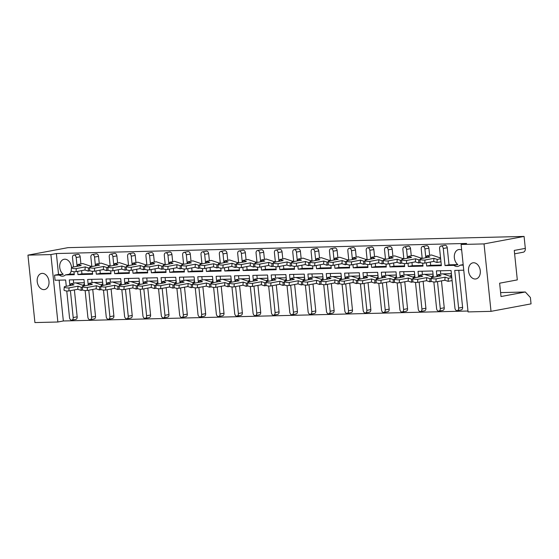 <?xml version="1.0" encoding="UTF-8"?>
<svg xmlns="http://www.w3.org/2000/svg" width="559" height="559" viewBox="0 0 559 559"><rect width="100%" height="100%" fill="white"/><g stroke="black" fill="none" stroke-linecap="round" stroke-linejoin="round"><path stroke-width="0.84" d="M522.958 252.249A3.843 2.739 -100.6 0 0 523.266 252.214A3.843 2.739 -100.6 0 0 525.313 248.371L524.083 236.429L484.038 243.913L491.012 311.349L468.065 311.915L461.098 244.479L484.038 243.913M457.856 264.61L449.01 264.826L445.027 265.574L453.88 265.357L457.856 264.61A8.196 5.842 79.4 0 1 454.306 255.994A8.196 5.842 79.4 0 1 458.715 249.559A8.196 5.842 79.4 0 1 459.379 249.489A8.196 5.842 79.4 0 1 461.671 250.041M463.18 264.617L460.036 265.204A8.196 5.842 -100.6 0 1 457.751 266.412A8.196 5.842 -100.6 0 1 457.087 266.482A8.196 5.842 -100.6 0 1 453.88 265.357M475.248 279.011A8.196 5.842 -100.6 0 0 475.912 278.941A8.196 5.842 -100.6 0 0 480.223 270.276A8.196 5.842 -100.6 0 0 473.571 262.758A8.196 5.842 -100.6 0 0 472.9 262.828A8.196 5.842 -100.6 0 0 468.596 271.492A8.196 5.842 -100.6 0 0 475.248 279.011M43.937 289.625A8.196 5.842 -100.6 0 0 44.601 289.555A8.196 5.842 -100.6 0 0 48.913 280.891A8.196 5.842 -100.6 0 0 42.253 273.372A8.196 5.842 -100.6 0 0 41.59 273.442A8.196 5.842 -100.6 0 0 37.278 282.106A8.196 5.842 -100.6 0 0 43.937 289.625M71.238 270.863A8.196 5.842 79.4 0 1 69.414 274.169L65.431 274.909A8.196 5.842 -100.6 0 1 63.146 276.125A8.196 5.842 -100.6 0 1 62.482 276.195A8.196 5.842 -100.6 0 1 59.275 275.063L63.251 274.322A8.196 5.842 79.4 0 1 59.701 265.7A8.196 5.842 79.4 0 1 64.11 259.264A8.196 5.842 79.4 0 1 64.774 259.194A8.196 5.842 79.4 0 1 71.524 267.551M59.121 280.157L63.342 320.978L467.974 311.028M63.342 320.978L57.863 322.005L34.917 322.571L27.95 255.135L50.89 254.569L57.863 322.005M525.313 248.371L514.266 250.432L517.313 279.898L499.634 283.196L501.011 296.536L525.32 291.994L530.393 297.521L531.05 303.865L491.012 311.349M74.214 274.05L69.414 274.169M77.659 254.359A2.564 1.824 79.4 0 1 77.862 254.303A2.564 1.824 79.4 0 1 78.071 254.282A2.564 1.824 79.4 0 1 80.168 256.777L76.192 257.524A2.564 1.824 -100.6 0 0 74.088 255.03A2.564 1.824 -100.6 0 0 73.886 255.051A2.564 1.824 -100.6 0 0 72.516 257.615L73.488 267.006M92.57 273.596L81.935 273.861L81.6 270.626M80.908 263.918L80.168 256.777M96.015 253.912A2.564 1.824 79.4 0 1 96.218 253.856A2.564 1.824 79.4 0 1 96.421 253.835A2.564 1.824 79.4 0 1 98.524 256.329L94.541 257.07A2.564 1.824 -100.6 0 0 92.445 254.576A2.564 1.824 -100.6 0 0 92.235 254.597A2.564 1.824 -100.6 0 0 90.872 257.161L91.844 266.552M110.927 273.148L100.285 273.407L99.949 270.172M99.257 263.471L98.524 256.329M114.364 253.458A2.564 1.824 79.4 0 1 114.567 253.402A2.564 1.824 79.4 0 1 114.777 253.381A2.564 1.824 79.4 0 1 116.873 255.875L112.897 256.616A2.564 1.824 -100.6 0 0 110.801 254.121A2.564 1.824 -100.6 0 0 110.591 254.142A2.564 1.824 -100.6 0 0 109.229 256.707L110.2 266.105M129.276 272.694L118.641 272.96L118.305 269.724M117.614 263.016L116.873 255.875M132.721 253.003A2.564 1.824 79.4 0 1 132.923 252.954A2.564 1.824 79.4 0 1 133.133 252.927A2.564 1.824 79.4 0 1 135.229 255.421L131.253 256.169A2.564 1.824 -100.6 0 0 129.15 253.674A2.564 1.824 -100.6 0 0 128.947 253.695A2.564 1.824 -100.6 0 0 127.578 256.26L128.549 265.651M147.632 272.247L136.997 272.506L136.662 269.27M135.97 262.562L135.229 255.421M151.077 252.556A2.564 1.824 79.4 0 1 151.279 252.5A2.564 1.824 79.4 0 1 151.482 252.479A2.564 1.824 79.4 0 1 153.585 254.974L149.602 255.715A2.564 1.824 -100.6 0 0 147.506 253.22A2.564 1.824 -100.6 0 0 147.297 253.241A2.564 1.824 -100.6 0 0 145.934 255.805L146.905 265.197M165.988 271.793L155.346 272.051L155.011 268.823M154.319 262.115L153.585 254.974M169.426 252.102A2.564 1.824 79.4 0 1 169.629 252.046A2.564 1.824 79.4 0 1 169.838 252.025A2.564 1.824 79.4 0 1 171.934 254.52L167.959 255.267A2.564 1.824 -100.6 0 0 165.862 252.766A2.564 1.824 -100.6 0 0 165.653 252.794A2.564 1.824 -100.6 0 0 164.29 255.351L165.261 264.749M184.337 271.339L173.702 271.604L173.367 268.369M172.675 261.661L171.934 254.52M187.782 251.648A2.564 1.824 79.4 0 1 187.985 251.599A2.564 1.824 79.4 0 1 188.194 251.578A2.564 1.824 79.4 0 1 190.291 254.072L186.315 254.813A2.564 1.824 -100.6 0 0 184.211 252.319A2.564 1.824 -100.6 0 0 184.009 252.34A2.564 1.824 -100.6 0 0 182.639 254.904L183.611 264.295M202.693 270.891L192.051 271.15L191.723 267.915M191.024 261.214L190.291 254.072M206.138 251.201A2.564 1.824 79.4 0 1 206.341 251.145A2.564 1.824 79.4 0 1 206.544 251.124A2.564 1.824 79.4 0 1 208.647 253.618L204.664 254.359A2.564 1.824 -100.6 0 0 202.568 251.864A2.564 1.824 -100.6 0 0 202.358 251.885A2.564 1.824 -100.6 0 0 200.995 254.45L201.967 263.841M221.05 270.437L210.408 270.696L210.072 267.468M209.38 260.76L208.647 253.618M224.487 250.746A2.564 1.824 79.4 0 1 224.69 250.691A2.564 1.824 79.4 0 1 224.9 250.67A2.564 1.824 79.4 0 1 226.996 253.164L223.02 253.912A2.564 1.824 -100.6 0 0 220.924 251.417A2.564 1.824 -100.6 0 0 220.714 251.438A2.564 1.824 -100.6 0 0 219.352 254.003L220.323 263.394M239.399 269.983L228.764 270.249L228.428 267.013M227.737 260.305L226.996 253.164M242.844 250.299A2.564 1.824 79.4 0 1 243.046 250.243A2.564 1.824 79.4 0 1 243.256 250.222A2.564 1.824 79.4 0 1 245.352 252.717L241.376 253.458A2.564 1.824 -100.6 0 0 239.273 250.963A2.564 1.824 -100.6 0 0 239.07 250.984A2.564 1.824 -100.6 0 0 237.701 253.548L238.672 262.94M257.755 269.536L247.113 269.794L246.785 266.559M246.086 259.858L245.352 252.717M261.2 249.845A2.564 1.824 79.4 0 1 261.402 249.789A2.564 1.824 79.4 0 1 261.605 249.768A2.564 1.824 79.4 0 1 263.701 252.263L259.725 253.003A2.564 1.824 -100.6 0 0 257.629 250.509A2.564 1.824 -100.6 0 0 257.419 250.53A2.564 1.824 -100.6 0 0 256.057 253.094L257.028 262.492M276.111 269.082L265.469 269.347L265.134 266.112M264.442 259.404L263.701 252.263M279.549 249.391A2.564 1.824 79.4 0 1 279.752 249.342A2.564 1.824 79.4 0 1 279.961 249.314A2.564 1.824 79.4 0 1 282.057 251.809L278.082 252.556A2.564 1.824 -100.6 0 0 275.985 250.062A2.564 1.824 -100.6 0 0 275.776 250.083A2.564 1.824 -100.6 0 0 274.413 252.647L275.384 262.038M294.46 268.634L283.825 268.893L283.49 265.658M282.798 258.95L282.057 251.809M297.905 248.944A2.564 1.824 79.4 0 1 298.108 248.888A2.564 1.824 79.4 0 1 298.317 248.867A2.564 1.824 79.4 0 1 300.414 251.361L296.438 252.102A2.564 1.824 -100.6 0 0 294.334 249.607A2.564 1.824 -100.6 0 0 294.132 249.628A2.564 1.824 -100.6 0 0 292.762 252.193L293.734 261.584M312.816 268.18L302.174 268.439L301.846 265.211M301.147 258.503L300.414 251.361M316.261 248.489A2.564 1.824 79.4 0 1 316.457 248.434A2.564 1.824 79.4 0 1 316.667 248.413A2.564 1.824 79.4 0 1 318.763 250.907L314.787 251.655A2.564 1.824 -100.6 0 0 312.691 249.153A2.564 1.824 -100.6 0 0 312.481 249.181A2.564 1.824 -100.6 0 0 311.118 251.739L312.09 261.137M331.173 267.726L320.531 267.992L320.195 264.756M319.503 258.048L318.763 250.907M334.61 248.035A2.564 1.824 79.4 0 1 334.813 247.986A2.564 1.824 79.4 0 1 335.023 247.965A2.564 1.824 79.4 0 1 337.119 250.46L333.143 251.201A2.564 1.824 -100.6 0 0 331.047 248.706A2.564 1.824 -100.6 0 0 330.837 248.727A2.564 1.824 -100.6 0 0 329.475 251.291L330.439 260.683M349.522 267.279L338.887 267.537L338.551 264.302M337.86 257.601L337.119 250.46M352.967 247.588A2.564 1.824 79.4 0 1 353.169 247.532A2.564 1.824 79.4 0 1 353.379 247.511A2.564 1.824 79.4 0 1 355.475 250.006L351.499 250.746A2.564 1.824 -100.6 0 0 349.396 248.252A2.564 1.824 -100.6 0 0 349.193 248.273A2.564 1.824 -100.6 0 0 347.824 250.837L348.795 260.228M367.878 266.825L357.236 267.083L356.908 263.855M356.209 257.147L355.475 250.006M371.323 247.134A2.564 1.824 79.4 0 1 371.518 247.078A2.564 1.824 79.4 0 1 371.728 247.057A2.564 1.824 79.4 0 1 373.824 249.552L369.848 250.299A2.564 1.824 -100.6 0 0 367.752 247.805A2.564 1.824 -100.6 0 0 367.543 247.826A2.564 1.824 -100.6 0 0 366.18 250.39L367.151 259.781M386.234 266.37L375.592 266.636L375.257 263.401M374.565 256.693L373.824 249.552M389.672 246.687A2.564 1.824 79.4 0 1 389.875 246.631A2.564 1.824 79.4 0 1 390.084 246.61A2.564 1.824 79.4 0 1 392.18 249.104L388.205 249.845A2.564 1.824 -100.6 0 0 386.108 247.351A2.564 1.824 -100.6 0 0 385.899 247.371A2.564 1.824 -100.6 0 0 384.536 249.936L385.5 259.327M404.583 265.923L393.948 266.182L393.613 262.947M392.921 256.246L392.18 249.104M408.028 246.233A2.564 1.824 79.4 0 1 408.231 246.177A2.564 1.824 79.4 0 1 408.44 246.156A2.564 1.824 79.4 0 1 410.537 248.65L406.561 249.391A2.564 1.824 -100.6 0 0 404.457 246.896A2.564 1.824 -100.6 0 0 404.255 246.917A2.564 1.824 -100.6 0 0 402.885 249.482L403.857 258.88M422.939 265.469L412.297 265.735L411.969 262.499M411.27 255.791L410.537 248.65M426.384 245.778A2.564 1.824 79.4 0 1 426.58 245.722A2.564 1.824 79.4 0 1 426.79 245.701A2.564 1.824 79.4 0 1 428.886 248.196L424.91 248.944A2.564 1.824 -100.6 0 0 422.814 246.449A2.564 1.824 -100.6 0 0 422.604 246.47A2.564 1.824 -100.6 0 0 421.241 249.034L422.213 258.426M441.296 265.022L430.654 265.28L430.318 262.045M429.626 255.337L428.886 248.196M444.733 245.331A2.564 1.824 79.4 0 1 444.936 245.275A2.564 1.824 79.4 0 1 445.146 245.254A2.564 1.824 79.4 0 1 447.242 247.749L443.266 248.489A2.564 1.824 -100.6 0 0 441.17 245.995A2.564 1.824 -100.6 0 0 440.96 246.016A2.564 1.824 -100.6 0 0 439.598 248.58L441.358 265.665L426.678 266.021L430.654 265.28M449.01 264.826L447.242 247.749M461.098 244.479L466.576 243.451L56.375 253.541L58.534 274.434L54.551 275.182L55.075 280.262L65.634 279.996L66.283 286.278M63.251 274.322L58.534 274.434M73.977 271.716L74.284 274.693L65.431 274.909M92.333 271.269L92.64 274.238L77.953 274.602L81.935 273.861M110.682 270.815L110.989 273.791L96.309 274.155L100.285 273.407M129.038 270.36L129.346 273.337L114.665 273.7L118.641 272.96M147.394 269.913L147.702 272.89L133.014 273.246L136.997 272.506M165.743 269.459L166.051 272.436L151.37 272.799L155.346 272.051M184.1 269.005L184.407 271.981L169.726 272.345L173.702 271.604M202.456 268.558L202.763 271.534L188.076 271.891L192.051 271.15M220.805 268.103L221.112 271.08L206.432 271.443L210.408 270.696M239.161 267.649L239.469 270.626L224.788 270.989L228.764 270.249M257.517 267.202L257.825 270.179L243.137 270.542L247.113 269.794M275.866 266.748L276.174 269.724L261.493 270.088L265.469 269.347M294.223 266.301L294.53 269.277L279.849 269.634L283.825 268.893M312.579 265.846L312.886 268.823L298.199 269.186L302.174 268.439M330.928 265.392L331.235 268.369L316.555 268.732L320.531 267.992M349.284 264.945L349.592 267.922L334.911 268.278L338.887 267.537M367.633 264.491L367.941 267.468L353.26 267.831L357.236 267.083M385.989 264.037L386.297 267.013L371.616 267.377L375.592 266.636M404.346 263.589L404.653 266.566L389.965 266.929L393.948 266.182M422.695 263.135L423.002 266.112L408.322 266.475L412.297 265.735M84.633 285.831L83.983 279.549L69.302 279.912L69.889 285.607M451.386 273.679L442.889 273.889M433.036 274.134L424.54 274.343M414.68 274.588L406.183 274.797M396.324 275.035L387.827 275.245M377.975 275.489L369.478 275.699M359.619 275.943L351.122 276.146M341.263 276.391L332.766 276.6M322.913 276.845L314.417 277.054M304.557 277.292L296.06 277.502M286.201 277.746L277.704 277.956M267.852 278.2L259.355 278.41M249.496 278.648L240.999 278.857M231.147 279.102L222.643 279.311M212.79 279.556L204.294 279.759M194.434 280.003L185.937 280.213M176.085 280.457L167.581 280.667M157.729 280.904L149.232 281.114M139.373 281.359L130.876 281.568M121.023 281.813L112.52 282.022M102.667 282.26L94.171 282.47M84.311 282.714L75.814 282.924M66.766 290.994L69.526 317.652A2.564 1.824 -100.6 0 0 71.622 320.146A2.564 1.824 -100.6 0 0 71.831 320.125A2.564 1.824 -100.6 0 0 73.194 317.561L77.17 316.82L74.389 289.904M73.697 283.196L73.348 279.807M77.17 316.82A2.564 1.824 79.4 0 1 75.807 319.385A2.564 1.824 79.4 0 1 75.598 319.406M436.97 276.572L436.376 270.877L451.064 270.514L454.949 308.17A2.564 1.824 -100.6 0 0 457.052 310.664A2.564 1.824 -100.6 0 0 457.255 310.643A2.564 1.824 -100.6 0 0 458.625 308.079L462.6 307.338L458.778 270.325M462.6 307.338A2.564 1.824 79.4 0 1 461.238 309.903A2.564 1.824 79.4 0 1 461.028 309.924M433.847 281.96L436.6 308.624A2.564 1.824 -100.6 0 0 438.696 311.118A2.564 1.824 -100.6 0 0 438.906 311.097A2.564 1.824 -100.6 0 0 440.268 308.533L444.244 307.792L441.463 280.87M440.771 274.162L440.422 270.78M444.244 307.792A2.564 1.824 79.4 0 1 442.882 310.35A2.564 1.824 79.4 0 1 442.672 310.378M415.491 282.414L418.244 309.071A2.564 1.824 -100.6 0 0 420.34 311.566A2.564 1.824 -100.6 0 0 420.55 311.545A2.564 1.824 -100.6 0 0 421.912 308.987L425.895 308.24L423.114 281.324M422.415 274.616L422.066 271.227M425.895 308.24A2.564 1.824 79.4 0 1 424.526 310.804A2.564 1.824 79.4 0 1 424.323 310.825M397.135 282.861L399.888 309.525A2.564 1.824 -100.6 0 0 401.991 312.02A2.564 1.824 -100.6 0 0 402.194 311.999A2.564 1.824 -100.6 0 0 403.563 309.434L407.539 308.694L404.758 281.771M404.066 275.07L403.717 271.681M407.539 308.694A2.564 1.824 79.4 0 1 406.176 311.258A2.564 1.824 79.4 0 1 405.967 311.279M378.785 283.315L381.538 309.979A2.564 1.824 -100.6 0 0 383.635 312.474A2.564 1.824 -100.6 0 0 383.844 312.453A2.564 1.824 -100.6 0 0 385.207 309.889L389.183 309.141L386.402 282.225M385.71 275.517L385.361 272.135M389.183 309.141A2.564 1.824 79.4 0 1 387.82 311.705A2.564 1.824 79.4 0 1 387.611 311.726M360.429 283.769L363.182 310.427A2.564 1.824 -100.6 0 0 365.279 312.921A2.564 1.824 -100.6 0 0 365.488 312.9A2.564 1.824 -100.6 0 0 366.858 310.336L370.834 309.595L368.053 282.679M367.354 275.971L367.004 272.582M370.834 309.595A2.564 1.824 79.4 0 1 369.464 312.16A2.564 1.824 79.4 0 1 369.261 312.181M342.073 284.217L344.833 310.881A2.564 1.824 -100.6 0 0 346.929 313.375A2.564 1.824 -100.6 0 0 347.139 313.354A2.564 1.824 -100.6 0 0 348.502 310.79L352.477 310.049L349.696 283.127M349.005 276.419L348.655 273.037M352.477 310.049A2.564 1.824 79.4 0 1 351.115 312.614A2.564 1.824 79.4 0 1 350.905 312.635M323.724 284.671L326.477 311.335A2.564 1.824 -100.6 0 0 328.573 313.83A2.564 1.824 -100.6 0 0 328.783 313.809A2.564 1.824 -100.6 0 0 330.145 311.244L334.121 310.497L331.34 283.581M330.648 276.873L330.299 273.491M334.121 310.497A2.564 1.824 79.4 0 1 332.759 313.061A2.564 1.824 79.4 0 1 332.549 313.082M305.368 285.125L308.121 311.782A2.564 1.824 -100.6 0 0 310.217 314.277A2.564 1.824 -100.6 0 0 310.427 314.256A2.564 1.824 -100.6 0 0 311.796 311.691L315.772 310.951L312.991 284.035M312.292 277.327L311.943 273.938M315.772 310.951A2.564 1.824 79.4 0 1 314.403 313.515A2.564 1.824 79.4 0 1 314.2 313.536M287.012 285.572L289.772 312.236A2.564 1.824 -100.6 0 0 291.868 314.731A2.564 1.824 -100.6 0 0 292.077 314.71A2.564 1.824 -100.6 0 0 293.44 312.146L297.416 311.405L294.635 284.482M293.943 277.774L293.594 274.392M297.416 311.405A2.564 1.824 79.4 0 1 296.053 313.962A2.564 1.824 79.4 0 1 295.844 313.99M268.662 286.026L271.415 312.684A2.564 1.824 -100.6 0 0 273.512 315.178A2.564 1.824 -100.6 0 0 273.721 315.157A2.564 1.824 -100.6 0 0 275.084 312.6L279.06 311.852L276.279 284.936M275.587 278.228L275.238 274.839M279.06 311.852A2.564 1.824 79.4 0 1 277.697 314.417A2.564 1.824 79.4 0 1 277.488 314.438M250.306 286.474L253.059 313.138A2.564 1.824 -100.6 0 0 255.156 315.632A2.564 1.824 -100.6 0 0 255.365 315.611A2.564 1.824 -100.6 0 0 256.735 313.047L260.711 312.306L257.93 285.383M257.238 278.682L256.881 275.294M260.711 312.306A2.564 1.824 79.4 0 1 259.341 314.871A2.564 1.824 79.4 0 1 259.138 314.892M231.95 286.928L234.71 313.592A2.564 1.824 -100.6 0 0 236.806 316.087A2.564 1.824 -100.6 0 0 237.016 316.066A2.564 1.824 -100.6 0 0 238.379 313.501L242.354 312.754L239.573 285.838M238.882 279.13L238.532 275.748M242.354 312.754A2.564 1.824 79.4 0 1 240.992 315.318A2.564 1.824 79.4 0 1 240.782 315.339M213.601 287.382L216.354 314.039A2.564 1.824 -100.6 0 0 218.45 316.534A2.564 1.824 -100.6 0 0 218.66 316.513A2.564 1.824 -100.6 0 0 220.022 313.948L223.998 313.208L221.217 286.292M220.526 279.584L220.176 276.195M223.998 313.208A2.564 1.824 79.4 0 1 222.636 315.772A2.564 1.824 79.4 0 1 222.426 315.793M195.245 287.829L197.998 314.493A2.564 1.824 -100.6 0 0 200.101 316.988A2.564 1.824 -100.6 0 0 200.304 316.967A2.564 1.824 -100.6 0 0 201.673 314.403L205.649 313.662L202.868 286.739M202.176 280.031L201.82 276.649M205.649 313.662A2.564 1.824 79.4 0 1 204.28 316.226A2.564 1.824 79.4 0 1 204.077 316.247M176.889 288.283L179.649 314.948A2.564 1.824 -100.6 0 0 181.745 317.442A2.564 1.824 -100.6 0 0 181.954 317.421A2.564 1.824 -100.6 0 0 183.317 314.857L187.293 314.109L184.512 287.193M183.82 280.485L183.471 277.103M187.293 314.109A2.564 1.824 79.4 0 1 185.93 316.673A2.564 1.824 79.4 0 1 185.721 316.694M158.539 288.737L161.292 315.395A2.564 1.824 -100.6 0 0 163.389 317.889A2.564 1.824 -100.6 0 0 163.598 317.868A2.564 1.824 -100.6 0 0 164.961 315.304L168.944 314.563L166.156 287.647M165.464 280.939L165.115 277.55M168.944 314.563A2.564 1.824 79.4 0 1 167.574 317.128A2.564 1.824 79.4 0 1 167.365 317.149M140.183 289.185L142.936 315.849A2.564 1.824 -100.6 0 0 145.04 318.344A2.564 1.824 -100.6 0 0 145.242 318.323A2.564 1.824 -100.6 0 0 146.612 315.758L150.588 315.017L147.807 288.095M147.115 281.387L146.758 278.005M150.588 315.017A2.564 1.824 79.4 0 1 149.225 317.575A2.564 1.824 79.4 0 1 149.015 317.603M121.827 289.639L124.587 316.296A2.564 1.824 -100.6 0 0 126.683 318.798A2.564 1.824 -100.6 0 0 126.893 318.77A2.564 1.824 -100.6 0 0 128.256 316.212L132.231 315.465L129.45 288.549M128.759 281.841L128.409 278.452M132.231 315.465A2.564 1.824 79.4 0 1 130.869 318.029A2.564 1.824 79.4 0 1 130.659 318.05M103.478 290.086L106.231 316.75A2.564 1.824 -100.6 0 0 108.327 319.245A2.564 1.824 -100.6 0 0 108.537 319.224A2.564 1.824 -100.6 0 0 109.899 316.66L113.882 315.919L111.094 288.996M110.403 282.295L110.053 278.906M113.882 315.919A2.564 1.824 79.4 0 1 112.513 318.483A2.564 1.824 79.4 0 1 112.303 318.504M85.122 290.54L87.875 317.205A2.564 1.824 -100.6 0 0 89.978 319.699A2.564 1.824 -100.6 0 0 90.181 319.678A2.564 1.824 -100.6 0 0 91.55 317.114L95.526 316.366L92.745 289.45M92.053 282.742L91.704 279.36M95.526 316.366A2.564 1.824 79.4 0 1 94.164 318.93A2.564 1.824 79.4 0 1 93.954 318.951M102.989 285.376L102.339 279.095L87.658 279.458L88.245 285.153M121.345 284.922L120.695 278.648L106.007 279.004L106.601 284.706M139.694 284.475L139.044 278.193L124.364 278.557L124.95 284.252M158.05 284.021L157.4 277.739L142.72 278.103L143.307 283.797M176.406 283.574L175.757 277.292L161.069 277.648L161.663 283.35M194.756 283.12L194.106 276.838L179.425 277.201L180.012 282.896M213.112 282.665L212.462 276.384L197.781 276.747L198.368 282.442M231.468 282.218L230.818 275.936L216.13 276.3L216.724 281.995M249.817 281.764L249.167 275.482L234.487 275.846L235.073 281.54M268.173 281.31L267.523 275.035L252.843 275.391L253.43 281.093M286.529 280.863L285.88 274.581L271.192 274.944L271.786 280.639M304.879 280.408L304.229 274.127L289.548 274.49L290.135 280.185M323.235 279.961L322.585 273.679L307.904 274.036L308.491 279.738M341.591 279.507L340.941 273.225L326.253 273.589L326.847 279.283M359.94 279.053L359.29 272.771L344.61 273.134L345.196 278.829M378.296 278.606L377.646 272.324L362.966 272.687L363.553 278.382M396.652 278.151L396.003 271.87L381.315 272.233L381.909 277.928M415.002 277.697L414.352 271.422L399.671 271.779L400.258 277.481M433.358 277.25L432.708 270.968L418.027 271.332L418.614 277.026M463.76 270.207L454.733 270.423L458.625 308.079M59.275 275.063L54.551 275.182M73.194 317.561L70.413 290.645M91.55 317.114L88.769 290.191M109.899 316.66L107.118 289.744M128.256 316.212L125.475 289.289M146.612 315.758L143.831 288.842M164.961 315.304L162.18 288.388M183.317 314.857L180.536 287.934M201.673 314.403L198.885 287.487M220.022 313.948L217.241 287.033M238.379 313.501L235.598 286.578M256.735 313.047L253.947 286.131M275.084 312.6L272.303 285.677M293.44 312.146L290.659 285.23M311.796 311.691L309.008 284.776M330.145 311.244L327.364 284.321M348.502 310.79L345.721 283.874M366.858 310.336L364.07 283.42M385.207 309.889L382.426 282.966M403.563 309.434L400.782 282.519M421.912 308.987L419.131 282.064M440.268 308.533L437.487 281.617M463.229 265.127L460.036 265.204M445.027 265.574L443.266 248.489M426.678 266.021L426.342 262.793M425.818 257.748L424.91 248.944M408.322 266.475L407.986 263.24M407.469 258.202L406.561 249.391M389.965 266.929L389.637 263.694M389.113 258.656L388.205 249.845M371.616 267.377L371.281 264.141M370.757 259.103L369.848 250.299M353.26 267.831L352.925 264.596M352.408 259.558L351.499 250.746M334.911 268.278L334.575 265.05M334.051 260.012L333.143 251.201M316.555 268.732L316.219 265.497M315.702 260.459L314.787 251.655M298.199 269.186L297.863 265.951M297.346 260.913L296.438 252.102M279.849 269.634L279.514 266.405M278.99 261.36L278.082 252.556M261.493 270.088L261.158 266.853M260.641 261.815L259.725 253.003M243.137 270.542L242.802 267.307M242.285 262.269L241.376 253.458M224.788 270.989L224.452 267.754M223.928 262.716L223.02 253.912M206.432 271.443L206.096 268.208M205.579 263.17L204.664 254.359M188.076 271.891L187.74 268.662M187.223 263.624L186.315 254.813M169.726 272.345L169.391 269.11M168.867 264.072L167.959 255.267M151.37 272.799L151.035 269.564M150.518 264.526L149.602 255.715M133.014 273.246L132.679 270.018M132.162 264.973L131.253 256.169M114.665 273.7L114.329 270.465M113.805 265.427L112.897 256.616M96.309 274.155L95.973 270.919M95.456 265.881L94.541 257.07M77.953 274.602L77.617 271.367M77.1 266.329L76.192 257.524M27.95 255.135L67.988 247.651L524.083 236.429M56.375 253.541L50.89 254.569M525.32 291.994L500.605 292.602M437.634 276.446L437.795 274.721L441.058 275.811L432.135 277.481A2.816 0.727 5.1 0 0 431.352 277.9A2.816 0.727 5.1 0 0 433.078 278.738A2.816 0.727 5.1 0 0 436.181 278.829L445.111 277.159L448.374 278.249L451.798 277.613M436.181 278.829L435.901 281.911A2.816 0.727 -174.9 0 1 432.799 281.82A2.816 0.727 -174.9 0 1 431.073 280.981L431.352 277.9M451.392 273.728L443.007 273.931M437.795 274.721L442.651 273.812L449.967 276.251L451.525 274.979M451.714 276.831L449.967 276.251M435.901 281.911L444.831 280.241L448.101 281.331L452.098 280.583M448.101 281.331L448.374 278.249M444.831 280.241L445.111 277.159M425.036 260.005L424.756 263.086A2.816 0.727 -174.9 0 1 421.654 262.996A2.816 0.727 -174.9 0 1 419.928 262.157L420.207 259.076A2.816 0.727 5.1 0 0 421.933 259.914A2.816 0.727 5.1 0 0 425.036 260.005L433.966 258.335L433.686 261.416L436.956 262.506L437.229 259.425L433.966 258.335M426.489 257.622L426.643 255.896L429.913 256.986L420.983 258.656A2.816 0.727 5.1 0 0 420.207 259.076M440.541 257.727L439.633 257.566M426.643 255.896L431.506 254.988L438.235 257.231M440.569 258.006L438.822 257.426M437.229 259.425L440.646 258.789M436.956 262.506L440.953 261.759M424.756 263.086L433.686 261.416M419.285 276.901L419.439 275.175L422.702 276.265L413.779 277.928A2.816 0.727 5.1 0 0 412.996 278.354A2.816 0.727 5.1 0 0 414.722 279.186A2.816 0.727 5.1 0 0 417.825 279.276L426.755 277.613L430.025 278.703L431.296 278.466M417.825 279.276L417.552 282.358A2.816 0.727 -174.9 0 1 414.45 282.267A2.816 0.727 -174.9 0 1 412.717 281.436L412.996 278.354M433.036 274.176L424.658 274.385M419.439 275.175L424.302 274.266L431.618 276.705L433.169 275.433M433.288 277.264L431.618 276.705M417.552 282.358L426.475 280.695L429.745 281.785L431.548 281.443M429.745 281.785L430.025 278.703M426.475 280.695L426.755 277.613M400.929 277.355L401.082 275.622L404.353 276.712L395.423 278.382A2.816 0.727 5.1 0 0 394.64 278.801A2.816 0.727 5.1 0 0 396.373 279.64A2.816 0.727 5.1 0 0 399.475 279.731L408.398 278.061L411.669 279.151L412.947 278.913M399.475 279.731L399.196 282.812A2.816 0.727 -174.9 0 1 396.093 282.721A2.816 0.727 -174.9 0 1 394.368 281.883L394.64 278.801M414.687 274.63L406.302 274.832M401.082 275.622L405.946 274.714L413.262 277.152L414.813 275.88M414.939 277.711L413.262 277.152M399.196 282.812L408.126 281.142L411.389 282.232L413.199 281.897M411.389 282.232L411.669 279.151M408.126 281.142L408.398 278.061M382.573 277.802L382.733 276.076L385.996 277.166L377.073 278.829A2.816 0.727 5.1 0 0 376.291 279.255A2.816 0.727 5.1 0 0 378.017 280.094A2.816 0.727 5.1 0 0 381.119 280.185L390.049 278.515L393.312 279.605L394.591 279.367M381.119 280.185L380.847 283.266A2.816 0.727 -174.9 0 1 377.737 283.175A2.816 0.727 -174.9 0 1 376.011 282.337L376.291 279.255M396.331 275.077L387.946 275.287M382.733 276.076L387.59 275.168L394.906 277.606L396.464 276.335M396.583 278.165L394.906 277.606M380.847 283.266L389.77 281.596L393.04 282.686L394.843 282.351M393.04 282.686L393.312 279.605M389.77 281.596L390.049 278.515M364.223 278.256L364.377 276.53L367.647 277.613L358.717 279.283A2.816 0.727 5.1 0 0 357.935 279.71A2.816 0.727 5.1 0 0 359.661 280.541A2.816 0.727 5.1 0 0 362.763 280.632L371.693 278.969L374.963 280.059L376.235 279.814M362.763 280.632L362.491 283.713A2.816 0.727 -174.9 0 1 359.388 283.623A2.816 0.727 -174.9 0 1 357.655 282.791L357.935 279.71M377.975 275.531L369.597 275.741M364.377 276.53L369.24 275.622L376.556 278.061L378.108 276.789M378.226 278.62L376.556 278.061M362.491 283.713L371.414 282.05L374.684 283.14L376.486 282.798M374.684 283.14L374.963 280.059M371.414 282.05L371.693 278.969M345.867 278.71L346.021 276.978L349.291 278.068L340.361 279.738A2.816 0.727 5.1 0 0 339.579 280.157A2.816 0.727 5.1 0 0 341.311 280.995A2.816 0.727 5.1 0 0 344.414 281.086L353.337 279.416L356.607 280.506L357.886 280.269M344.414 281.086L344.134 284.168A2.816 0.727 -174.9 0 1 341.032 284.077A2.816 0.727 -174.9 0 1 339.306 283.238L339.579 280.157M359.626 275.985L351.241 276.188M346.021 276.978L350.884 276.069L358.2 278.508L359.751 277.236M359.877 279.067L358.2 278.508M344.134 284.168L353.064 282.498L356.328 283.588L358.137 283.252M356.328 283.588L356.607 280.506M353.064 282.498L353.337 279.416M327.511 279.158L327.672 277.432L330.935 278.522L322.012 280.185A2.816 0.727 5.1 0 0 321.229 280.611A2.816 0.727 5.1 0 0 322.955 281.443A2.816 0.727 5.1 0 0 326.058 281.54L334.988 279.87L338.251 280.96L339.53 280.723M326.058 281.54L325.785 284.622A2.816 0.727 -174.9 0 1 322.676 284.524A2.816 0.727 -174.9 0 1 320.95 283.692L321.229 280.611M341.269 276.432L332.891 276.642M327.672 277.432L332.528 276.523L339.844 278.962L341.402 277.69M341.521 279.521L339.844 278.962M325.785 284.622L334.708 282.952L337.978 284.042L339.781 283.706M337.978 284.042L338.251 280.96M334.708 282.952L334.988 279.87M309.162 279.612L309.316 277.879L312.586 278.969L303.656 280.639A2.816 0.727 5.1 0 0 302.873 281.065A2.816 0.727 5.1 0 0 304.599 281.897A2.816 0.727 5.1 0 0 307.709 281.988L316.632 280.325L319.902 281.408L321.173 281.17M307.709 281.988L307.429 285.069A2.816 0.727 -174.9 0 1 304.327 284.978A2.816 0.727 -174.9 0 1 302.594 284.14L302.873 281.065M322.913 276.887L314.535 277.089M309.316 277.879L314.179 276.971L321.495 279.416L323.046 278.137M323.165 279.968L321.495 279.416M307.429 285.069L316.352 283.406L319.622 284.489L321.425 284.154M319.622 284.489L319.902 281.408M316.352 283.406L316.632 280.325M290.806 280.059L290.959 278.333L294.23 279.423L285.3 281.093A2.816 0.727 5.1 0 0 284.517 281.512A2.816 0.727 5.1 0 0 286.25 282.351A2.816 0.727 5.1 0 0 289.352 282.442L298.275 280.772L301.546 281.862L302.824 281.624M289.352 282.442L289.073 285.523A2.816 0.727 -174.9 0 1 285.97 285.432A2.816 0.727 -174.9 0 1 284.245 284.594L284.517 281.512M304.564 277.341L296.179 277.543M290.959 278.333L295.823 277.425L303.139 279.863L304.69 278.592M304.816 280.422L303.139 279.863M289.073 285.523L298.003 283.853L301.266 284.943L303.076 284.608M301.266 284.943L301.546 281.862M298.003 283.853L298.275 280.772M406.679 260.459L406.407 263.541A2.816 0.727 -174.9 0 1 403.305 263.443A2.816 0.727 -174.9 0 1 401.572 262.611L401.851 259.53A2.816 0.727 5.1 0 0 403.577 260.361A2.816 0.727 5.1 0 0 406.679 260.459L415.61 258.789L415.33 261.871L418.6 262.961L418.88 259.879L415.61 258.789M408.14 258.076L408.294 256.35L411.557 257.44L402.634 259.103A2.816 0.727 5.1 0 0 401.851 259.53M422.185 258.181L421.276 258.02M408.294 256.35L413.157 255.442L419.886 257.685M422.143 258.44L420.473 257.881M418.88 259.879L420.151 259.642M418.6 262.961L420.403 262.625M406.407 263.541L415.33 261.871M388.33 260.906L388.051 263.988A2.816 0.727 -174.9 0 1 384.948 263.897A2.816 0.727 -174.9 0 1 383.222 263.058L383.495 259.977A2.816 0.727 5.1 0 0 385.228 260.815A2.816 0.727 5.1 0 0 388.33 260.906L397.253 259.236L396.981 262.318L400.244 263.408L400.524 260.326L397.253 259.236M389.784 258.531L389.937 256.798L393.208 257.888L384.278 259.558A2.816 0.727 5.1 0 0 383.495 259.977M403.829 258.628L402.927 258.475M389.937 256.798L394.801 255.889L401.53 258.132M403.787 258.887L402.117 258.328M400.524 260.326L401.802 260.089M400.244 263.408L402.047 263.072M388.051 263.988L396.981 262.318M369.974 261.36L369.695 264.442A2.816 0.727 -174.9 0 1 366.592 264.351A2.816 0.727 -174.9 0 1 364.866 263.513L365.146 260.431A2.816 0.727 5.1 0 0 366.872 261.27A2.816 0.727 5.1 0 0 369.974 261.36L378.904 259.69L378.625 262.772L381.895 263.862L382.167 260.78L378.904 259.69M371.428 258.978L371.588 257.252L374.851 258.342L365.928 260.012A2.816 0.727 5.1 0 0 365.146 260.431M385.479 259.083L384.571 258.922M371.588 257.252L376.445 256.343L383.174 258.586M385.437 259.341L383.76 258.782M382.167 260.78L383.446 260.543M381.895 263.862L383.698 263.527M369.695 264.442L378.625 262.772M351.618 261.808L351.345 264.889A2.816 0.727 -174.9 0 1 348.243 264.798A2.816 0.727 -174.9 0 1 346.51 263.967L346.79 260.885A2.816 0.727 5.1 0 0 348.516 261.717A2.816 0.727 5.1 0 0 351.618 261.808L360.548 260.145L360.269 263.226L363.539 264.316L363.818 261.235L360.548 260.145M353.078 259.432L353.232 257.706L356.495 258.789L347.572 260.459A2.816 0.727 5.1 0 0 346.79 260.885M367.123 259.537L366.215 259.376M353.232 257.706L358.095 256.798L364.824 259.041M367.081 259.795L365.411 259.236M363.818 261.235L365.09 260.99M363.539 264.316L365.341 263.974M351.345 264.889L360.269 263.226M333.269 262.262L332.989 265.343A2.816 0.727 -174.9 0 1 329.887 265.252A2.816 0.727 -174.9 0 1 328.161 264.414L328.433 261.332A2.816 0.727 5.1 0 0 330.166 262.171A2.816 0.727 5.1 0 0 333.269 262.262L342.192 260.592L341.919 263.673L345.183 264.763L345.462 261.682L342.192 260.592M334.722 259.886L334.876 258.153L338.146 259.243L329.216 260.913A2.816 0.727 5.1 0 0 328.433 261.332M332.989 265.343L341.849 263.687M348.774 259.984L347.866 259.83M334.876 258.153L339.739 257.245L346.468 259.488M348.732 260.242L347.055 259.683M345.462 261.682L346.741 261.444M345.183 264.763L346.985 264.428M314.913 262.716L314.633 265.798A2.816 0.727 -174.9 0 1 311.531 265.7A2.816 0.727 -174.9 0 1 309.805 264.868L310.084 261.787A2.816 0.727 5.1 0 0 311.81 262.625A2.816 0.727 5.1 0 0 314.913 262.716L323.843 261.046L323.563 264.127L326.833 265.218L327.106 262.136L323.843 261.046M316.366 260.333L316.527 258.607L319.79 259.697L310.867 261.36A2.816 0.727 5.1 0 0 310.084 261.787M330.418 260.438L329.51 260.277M316.527 258.607L321.383 257.699L328.112 259.942M330.376 260.697L328.699 260.138M327.106 262.136L328.385 261.898M326.833 265.218L328.636 264.882M314.633 265.798L323.563 264.127M296.556 263.163L296.284 266.245A2.816 0.727 -174.9 0 1 293.182 266.154A2.816 0.727 -174.9 0 1 291.449 265.322L291.728 262.241A2.816 0.727 5.1 0 0 293.454 263.072A2.816 0.727 5.1 0 0 296.556 263.163L305.487 261.5L305.207 264.582L308.477 265.665L308.757 262.59L305.487 261.5M298.017 260.787L298.171 259.055L301.434 260.145L292.511 261.815A2.816 0.727 5.1 0 0 291.728 262.241M312.062 260.892L311.153 260.732M298.171 259.055L303.034 258.146L309.763 260.396M312.02 261.144L310.35 260.592M308.757 262.59L310.028 262.346M308.477 265.665L310.28 265.329M296.284 266.245L305.207 264.582M272.45 280.513L272.61 278.787L275.873 279.877L266.95 281.54A2.816 0.727 5.1 0 0 266.168 281.967A2.816 0.727 5.1 0 0 267.894 282.798A2.816 0.727 5.1 0 0 270.996 282.889L279.926 281.226L283.189 282.316L284.468 282.078M270.996 282.889L270.724 285.97A2.816 0.727 -174.9 0 1 267.614 285.88A2.816 0.727 -174.9 0 1 265.888 285.048L266.168 281.967M286.208 277.788L277.83 277.998M272.61 278.787L277.467 277.879L284.79 280.318L286.341 279.046M286.46 280.877L284.79 280.318M270.724 285.97L279.647 284.307L282.917 285.397L284.72 285.055M282.917 285.397L283.189 282.316M279.647 284.307L279.926 281.226M254.1 280.967L254.254 279.234L257.524 280.325L248.594 281.995A2.816 0.727 5.1 0 0 247.812 282.414A2.816 0.727 5.1 0 0 249.538 283.252A2.816 0.727 5.1 0 0 252.647 283.343L261.57 281.673L264.84 282.763L266.119 282.526M252.647 283.343L252.368 286.425A2.816 0.727 -174.9 0 1 249.265 286.334A2.816 0.727 -174.9 0 1 247.532 285.495L247.812 282.414M267.852 278.242L259.474 278.445M254.254 279.234L259.117 278.326L266.433 280.765L267.985 279.493M268.103 281.324L266.433 280.765M252.368 286.425L261.298 284.755L264.561 285.845L266.363 285.509M264.561 285.845L264.84 282.763M261.298 284.755L261.57 281.673M235.744 281.415L235.898 279.689L239.168 280.779L230.238 282.442A2.816 0.727 5.1 0 0 229.456 282.868A2.816 0.727 5.1 0 0 231.188 283.706A2.816 0.727 5.1 0 0 234.291 283.797L243.214 282.127L246.484 283.217L247.763 282.98M234.291 283.797L234.011 286.879A2.816 0.727 -174.9 0 1 230.909 286.788A2.816 0.727 -174.9 0 1 229.183 285.949L229.456 282.868M249.503 278.689L241.118 278.899M235.898 279.689L240.761 278.78L248.077 281.219L249.628 279.947M249.754 281.778L248.077 281.219M234.011 286.879L242.941 285.209L246.205 286.299L248.014 285.963M246.205 286.299L246.484 283.217M242.941 285.209L243.214 282.127M278.207 263.617L277.928 266.699A2.816 0.727 -174.9 0 1 274.825 266.608A2.816 0.727 -174.9 0 1 273.099 265.77L273.372 262.688A2.816 0.727 5.1 0 0 275.105 263.527A2.816 0.727 5.1 0 0 278.207 263.617L287.13 261.947L286.858 265.029L290.121 266.119L290.401 263.037L287.13 261.947M279.661 261.235L279.814 259.509L283.085 260.599L274.155 262.269A2.816 0.727 5.1 0 0 273.372 262.688M277.928 266.699L286.788 265.043M293.713 261.339L292.804 261.179M279.814 259.509L284.678 258.6L291.407 260.843M293.671 261.598L291.994 261.039M290.401 263.037L291.679 262.8M290.121 266.119L291.931 265.784M259.851 264.072L259.579 267.153A2.816 0.727 -174.9 0 1 256.469 267.055A2.816 0.727 -174.9 0 1 254.743 266.224L255.023 263.142A2.816 0.727 5.1 0 0 256.749 263.974A2.816 0.727 5.1 0 0 259.851 264.072L268.781 262.402L268.502 265.483L271.772 266.573L272.044 263.492L268.781 262.402M261.305 261.689L261.465 259.963L264.728 261.053L255.805 262.716A2.816 0.727 5.1 0 0 255.023 263.142M275.356 261.794L274.448 261.633M261.465 259.963L266.322 259.055L273.051 261.298M275.314 262.052L273.637 261.493M272.044 263.492L273.323 263.254M271.772 266.573L273.575 266.238M259.579 267.153L268.502 265.483M241.495 264.519L241.222 267.6A2.816 0.727 -174.9 0 1 238.12 267.509A2.816 0.727 -174.9 0 1 236.387 266.671L236.667 263.589A2.816 0.727 5.1 0 0 238.393 264.428A2.816 0.727 5.1 0 0 241.495 264.519L250.425 262.849L250.146 265.93L253.416 267.02L253.695 263.939L250.425 262.849M242.955 262.143L243.109 260.41L246.379 261.5L237.449 263.17A2.816 0.727 5.1 0 0 236.667 263.589M257 262.241L256.092 262.087M243.109 260.41L247.972 259.502L254.701 261.745M256.958 262.499L255.288 261.947M253.695 263.939L254.967 263.701M253.416 267.02L255.218 266.685M241.222 267.6L250.146 265.93M217.388 281.869L217.549 280.143L220.812 281.226L211.889 282.896A2.816 0.727 5.1 0 0 211.106 283.322A2.816 0.727 5.1 0 0 212.832 284.154A2.816 0.727 5.1 0 0 215.935 284.245L224.865 282.581L228.128 283.672L229.407 283.427M215.935 284.245L215.662 287.326A2.816 0.727 -174.9 0 1 212.56 287.235A2.816 0.727 -174.9 0 1 210.827 286.404L211.106 283.322M231.147 279.144L222.768 279.353M217.549 280.143L222.405 279.234L229.728 281.673L231.279 280.401M231.398 282.232L229.728 281.673M215.662 287.326L224.585 285.663L227.855 286.753L229.658 286.411M227.855 286.753L228.128 283.672M224.585 285.663L224.865 282.581M199.039 282.323L199.193 280.59L202.463 281.68L193.533 283.35A2.816 0.727 5.1 0 0 192.75 283.769A2.816 0.727 5.1 0 0 194.476 284.608A2.816 0.727 5.1 0 0 197.586 284.699L206.509 283.029L209.779 284.119L211.057 283.881M197.586 284.699L197.306 287.78A2.816 0.727 -174.9 0 1 194.204 287.689A2.816 0.727 -174.9 0 1 192.471 286.851L192.75 283.769M212.797 279.598L204.412 279.8M199.193 280.59L204.056 279.682L211.372 282.12L212.923 280.849M213.042 282.679L211.372 282.12M197.306 287.78L206.236 286.11L209.499 287.2L211.302 286.865M209.499 287.2L209.779 284.119M206.236 286.11L206.509 283.029M180.683 282.77L180.837 281.044L184.107 282.134L175.177 283.797A2.816 0.727 5.1 0 0 174.394 284.224A2.816 0.727 5.1 0 0 176.127 285.055A2.816 0.727 5.1 0 0 179.229 285.153L188.159 283.483L191.423 284.573L192.701 284.335M179.229 285.153L178.95 288.234A2.816 0.727 -174.9 0 1 175.847 288.137A2.816 0.727 -174.9 0 1 174.122 287.305L174.394 284.224M194.441 280.045L186.056 280.255M180.837 281.044L185.7 280.136L193.016 282.575L194.567 281.303M194.693 283.133L193.016 282.575M178.95 288.234L187.88 286.564L191.143 287.654L192.953 287.319M191.143 287.654L191.423 284.573M187.88 286.564L188.159 283.483M223.146 264.973L222.866 268.054A2.816 0.727 -174.9 0 1 219.764 267.964A2.816 0.727 -174.9 0 1 218.038 267.125L218.31 264.044A2.816 0.727 5.1 0 0 220.043 264.882A2.816 0.727 5.1 0 0 223.146 264.973L232.069 263.303L231.796 266.384L235.059 267.475L235.339 264.393L232.069 263.303M224.599 262.59L224.753 260.864L228.023 261.954L219.093 263.624A2.816 0.727 5.1 0 0 218.31 264.044M222.866 268.054L231.726 266.398M238.651 262.695L237.743 262.534M224.753 260.864L229.616 259.956L236.345 262.199M238.609 262.954L236.932 262.395M235.339 264.393L236.618 264.155M235.059 267.475L236.869 267.139M204.79 265.42L204.517 268.502A2.816 0.727 -174.9 0 1 201.408 268.411A2.816 0.727 -174.9 0 1 199.682 267.579L199.961 264.498A2.816 0.727 5.1 0 0 201.687 265.329A2.816 0.727 5.1 0 0 204.79 265.42L213.72 263.757L213.44 266.839L216.71 267.929L216.983 264.847L213.72 263.757M206.243 263.044L206.404 261.319L209.667 262.402L200.744 264.072A2.816 0.727 5.1 0 0 199.961 264.498M220.295 263.149L219.387 262.989M206.404 261.319L211.26 260.41L217.989 262.653M220.253 263.408L218.576 262.849M216.983 264.847L218.262 264.603M216.71 267.929L218.513 267.586M204.517 268.502L213.44 266.839M186.44 265.874L186.161 268.956A2.816 0.727 -174.9 0 1 183.059 268.865A2.816 0.727 -174.9 0 1 181.326 268.027L181.605 264.945A2.816 0.727 5.1 0 0 183.331 265.784A2.816 0.727 5.1 0 0 186.44 265.874L195.364 264.204L195.084 267.286L198.354 268.376L198.634 265.294L195.364 264.204M187.894 263.499L188.048 261.766L191.318 262.856L182.388 264.526A2.816 0.727 5.1 0 0 181.605 264.945M201.939 263.596L201.03 263.443M188.048 261.766L192.911 260.857L199.64 263.1M201.897 263.855L200.227 263.296M198.634 265.294L199.905 265.057M198.354 268.376L200.157 268.041M186.161 268.956L195.084 267.286M162.327 283.224L162.487 281.491L165.75 282.581L156.827 284.252A2.816 0.727 5.1 0 0 156.045 284.678A2.816 0.727 5.1 0 0 157.771 285.509A2.816 0.727 5.1 0 0 160.873 285.6L169.803 283.937L173.066 285.02L174.345 284.783M160.873 285.6L160.601 288.682A2.816 0.727 -174.9 0 1 157.498 288.591A2.816 0.727 -174.9 0 1 155.765 287.759L156.045 284.678M176.085 280.499L167.707 280.702M162.487 281.491L167.344 280.583L174.667 283.029L176.218 281.75M176.337 283.581L174.667 283.029M160.601 288.682L169.524 287.019L172.794 288.102L174.597 287.766M172.794 288.102L173.066 285.02M169.524 287.019L169.803 283.937M143.977 283.672L144.131 281.946L147.401 283.036L138.471 284.706A2.816 0.727 5.1 0 0 137.689 285.125A2.816 0.727 5.1 0 0 139.422 285.963A2.816 0.727 5.1 0 0 142.524 286.054L151.447 284.384L154.717 285.474L155.996 285.237M142.524 286.054L142.245 289.136A2.816 0.727 -174.9 0 1 139.142 289.045A2.816 0.727 -174.9 0 1 137.416 288.206L137.689 285.125M157.736 280.953L149.351 281.156M144.131 281.946L148.994 281.037L156.31 283.476L157.862 282.204M157.98 284.035L156.31 283.476M142.245 289.136L151.175 287.466L154.438 288.556L156.24 288.22M154.438 288.556L154.717 285.474M151.175 287.466L151.447 284.384M125.621 284.126L125.775 282.4L129.045 283.49L120.115 285.153A2.816 0.727 5.1 0 0 119.333 285.579A2.816 0.727 5.1 0 0 121.065 286.411A2.816 0.727 5.1 0 0 124.168 286.501L133.098 284.838L136.361 285.928L137.64 285.691M124.168 286.501L123.888 289.583A2.816 0.727 -174.9 0 1 120.786 289.492A2.816 0.727 -174.9 0 1 119.06 288.661L119.333 285.579M139.38 281.401L130.995 281.61M125.775 282.4L130.638 281.491L137.954 283.93L139.505 282.658M139.631 284.489L137.954 283.93M123.888 289.583L132.818 287.92L136.089 289.01L137.891 288.668M136.089 289.01L136.361 285.928M132.818 287.92L133.098 284.838M168.084 266.329L167.805 269.41A2.816 0.727 -174.9 0 1 164.702 269.319A2.816 0.727 -174.9 0 1 162.976 268.481L163.249 265.399A2.816 0.727 5.1 0 0 164.982 266.238A2.816 0.727 5.1 0 0 168.084 266.329L177.007 264.659L176.735 267.74L179.998 268.83L180.278 265.749L177.007 264.659M169.538 263.946L169.691 262.22L172.962 263.31L164.032 264.973A2.816 0.727 5.1 0 0 163.249 265.399M183.59 264.051L182.681 263.89M169.691 262.22L174.555 261.312L181.284 263.555M183.548 264.309L181.871 263.75M180.278 265.749L181.556 265.511M179.998 268.83L181.808 268.495M167.805 269.41L176.735 267.74M149.728 266.776L149.456 269.857A2.816 0.727 -174.9 0 1 146.346 269.766A2.816 0.727 -174.9 0 1 144.62 268.935L144.9 265.853A2.816 0.727 5.1 0 0 146.626 266.685A2.816 0.727 5.1 0 0 149.728 266.776L158.658 265.113L158.379 268.194L161.649 269.284L161.921 266.203L158.658 265.113M151.182 264.4L151.342 262.667L154.605 263.757L145.682 265.427A2.816 0.727 5.1 0 0 144.9 265.853M165.233 264.505L164.325 264.344M151.342 262.667L156.199 261.759L162.935 264.009M165.191 264.756L163.521 264.204M161.921 266.203L163.2 265.958M161.649 269.284L163.452 268.942M149.456 269.857L158.379 268.194M131.379 267.23L131.099 270.311A2.816 0.727 -174.9 0 1 127.997 270.221A2.816 0.727 -174.9 0 1 126.264 269.382L126.544 266.301A2.816 0.727 5.1 0 0 128.27 267.139A2.816 0.727 5.1 0 0 131.379 267.23L140.302 265.56L140.03 268.641L143.293 269.731L143.572 266.65L140.302 265.56M132.832 264.847L132.986 263.121L136.256 264.211L127.326 265.881A2.816 0.727 5.1 0 0 126.544 266.301M146.877 264.952L145.969 264.791M132.986 263.121L137.849 262.213L144.578 264.456M146.835 265.211L145.165 264.652M143.572 266.65L144.851 266.412M143.293 269.731L145.095 269.396M131.099 270.311L140.03 268.641M107.265 284.58L107.426 282.847L110.689 283.937L101.766 285.607A2.816 0.727 5.1 0 0 100.983 286.026A2.816 0.727 5.1 0 0 102.709 286.865A2.816 0.727 5.1 0 0 105.812 286.956L114.742 285.286L118.005 286.376L119.284 286.138M105.812 286.956L105.539 290.037A2.816 0.727 -174.9 0 1 102.437 289.946A2.816 0.727 -174.9 0 1 100.704 289.108L100.983 286.026M121.023 281.855L112.645 282.057M107.426 282.847L112.282 281.939L119.605 284.377L121.156 283.106M121.275 284.936L119.605 284.377M105.539 290.037L114.462 288.367L117.732 289.457L119.535 289.122M117.732 289.457L118.005 286.376M114.462 288.367L114.742 285.286M88.916 285.027L89.07 283.301L92.34 284.391L83.41 286.054A2.816 0.727 5.1 0 0 82.627 286.481A2.816 0.727 5.1 0 0 84.36 287.319A2.816 0.727 5.1 0 0 87.463 287.41L96.386 285.74L99.656 286.83L100.934 286.592M87.463 287.41L87.183 290.491A2.816 0.727 -174.9 0 1 84.081 290.401A2.816 0.727 -174.9 0 1 82.355 289.562L82.627 286.481M102.674 282.302L94.289 282.512M89.07 283.301L93.933 282.393L101.249 284.831L102.8 283.56M102.919 285.39L101.249 284.831M87.183 290.491L96.113 288.821L99.376 289.911L101.179 289.576M99.376 289.911L99.656 286.83M96.113 288.821L96.386 285.74M70.56 285.481L70.713 283.755L73.984 284.838L65.054 286.508A2.816 0.727 5.1 0 0 64.278 286.935A2.816 0.727 5.1 0 0 66.004 287.766A2.816 0.727 5.1 0 0 69.106 287.857L78.036 286.194L81.3 287.284L82.578 287.04M69.106 287.857L68.827 290.939A2.816 0.727 -174.9 0 1 65.724 290.848A2.816 0.727 -174.9 0 1 63.999 290.016L64.278 286.935M84.318 282.756L75.933 282.966M70.713 283.755L75.577 282.847L82.893 285.286L84.444 284.014M84.57 285.845L82.893 285.286M68.827 290.939L77.757 289.276L81.027 290.366L82.83 290.023M81.027 290.366L81.3 287.284M77.757 289.276L78.036 286.194M113.023 267.684L112.743 270.766A2.816 0.727 -174.9 0 1 109.641 270.668A2.816 0.727 -174.9 0 1 107.915 269.836L108.187 266.755A2.816 0.727 5.1 0 0 109.92 267.586A2.816 0.727 5.1 0 0 113.023 267.684L121.946 266.014L121.673 269.096L124.937 270.186L125.216 267.104L121.946 266.014M114.476 265.301L114.63 263.575L117.9 264.666L108.97 266.329A2.816 0.727 5.1 0 0 108.187 266.755M112.743 270.766L121.603 269.11M128.528 265.406L127.62 265.245M114.63 263.575L119.493 262.667L126.222 264.91M128.486 265.665L126.809 265.106M125.216 267.104L126.495 266.867M124.937 270.186L126.746 269.85M94.667 268.131L94.394 271.213A2.816 0.727 -174.9 0 1 91.292 271.122A2.816 0.727 -174.9 0 1 89.559 270.283L89.838 267.202A2.816 0.727 5.1 0 0 91.564 268.041A2.816 0.727 5.1 0 0 94.667 268.131L103.597 266.461L103.317 269.543L106.587 270.633L106.86 267.551L103.597 266.461M96.12 265.756L96.281 264.023L99.544 265.113L90.621 266.783A2.816 0.727 5.1 0 0 89.838 267.202M110.172 265.853L109.264 265.7M96.281 264.023L101.137 263.114L107.873 265.357M110.13 266.112L108.46 265.56M106.86 267.551L108.139 267.314M106.587 270.633L108.39 270.297M94.394 271.213L103.317 269.543M76.317 268.586L76.038 271.667A2.816 0.727 -174.9 0 1 72.936 271.576A2.816 0.727 -174.9 0 1 71.203 270.738L71.482 267.656A2.816 0.727 5.1 0 0 73.208 268.495A2.816 0.727 5.1 0 0 76.317 268.586L85.241 266.916L84.968 269.997L88.231 271.087L88.511 268.006L85.241 266.916M77.771 266.203L77.925 264.477L81.195 265.567L72.265 267.237A2.816 0.727 5.1 0 0 71.482 267.656M91.816 266.308L90.907 266.147M77.925 264.477L82.788 263.568L89.517 265.811M91.774 266.566L90.104 266.007M88.511 268.006L89.789 267.768M88.231 271.087L90.034 270.752M76.038 271.667L84.968 269.997M514.615 253.828L523.266 252.214M457.255 310.643L461.238 309.903M440.96 246.016L444.936 245.275M438.906 311.097L442.882 310.35M420.55 311.545L424.526 310.804M402.194 311.999L406.176 311.258M383.844 312.453L387.82 311.705M365.488 312.9L369.464 312.16M347.139 313.354L351.115 312.614M328.783 313.809L332.759 313.061M310.427 314.256L314.403 313.515M292.077 314.71L296.053 313.962M273.721 315.157L277.697 314.417M255.365 315.611L259.341 314.871M237.016 316.066L240.992 315.318M218.66 316.513L222.636 315.772M200.304 316.967L204.28 316.226M181.954 317.421L185.93 316.673M163.598 317.868L167.574 317.128M145.242 318.323L149.225 317.575M126.893 318.77L130.869 318.029M108.537 319.224L112.513 318.483M90.181 319.678L94.164 318.93M71.831 320.125L75.807 319.385M422.604 246.47L426.58 245.722M404.255 246.917L408.231 246.177M385.899 247.371L389.875 246.631M367.543 247.826L371.518 247.078M349.193 248.273L353.169 247.532M330.837 248.727L334.813 247.986M312.481 249.181L316.457 248.434M294.132 249.628L298.108 248.888M275.776 250.083L279.752 249.342M257.419 250.53L261.402 249.789M239.07 250.984L243.046 250.243M220.714 251.438L224.69 250.691M202.358 251.885L206.341 251.145M184.009 252.34L187.985 251.599M165.653 252.794L169.629 252.046M147.297 253.241L151.279 252.5M128.947 253.695L132.923 252.954M110.591 254.142L114.567 253.402M92.235 254.597L96.218 253.856M73.886 255.051L77.862 254.303"/></g></svg>
